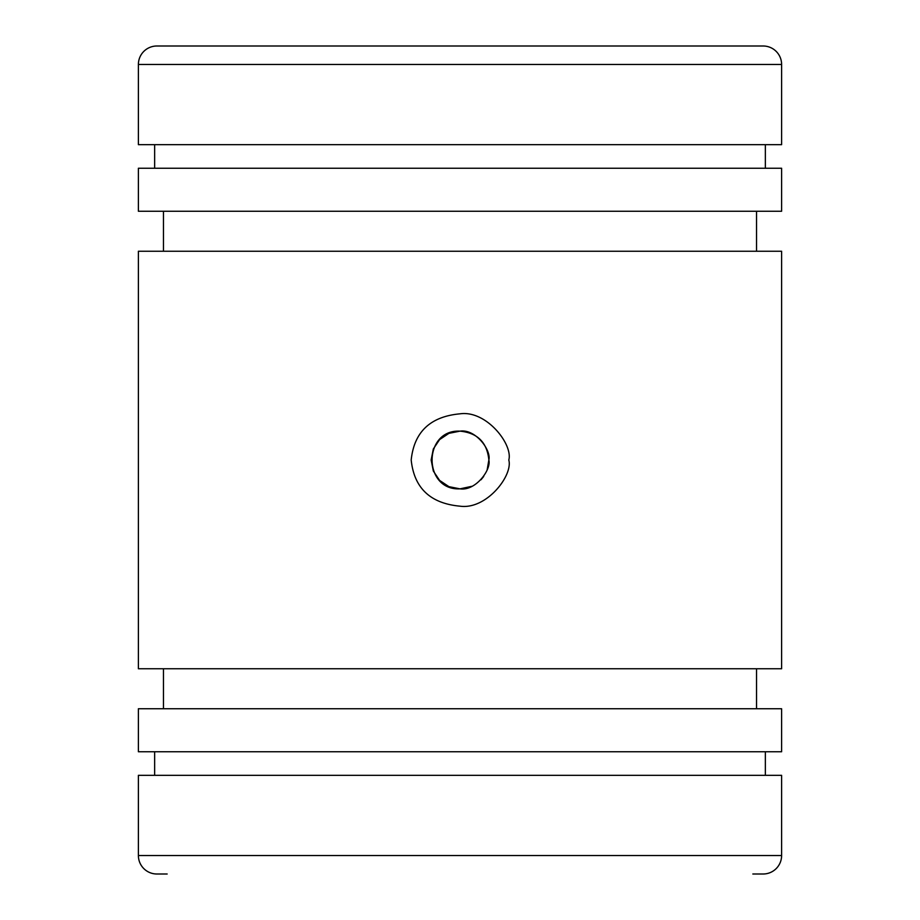 <?xml version="1.0" encoding="UTF-8"?>
<svg xmlns="http://www.w3.org/2000/svg" width="920" height="920" viewBox="0 0 920 920"><rect width="100%" height="100%" fill="white"/><g stroke="black" fill="none" stroke-linecap="round" stroke-linejoin="round"><path stroke-width="1.38" d="M167.164 874L156.848 874A18.469 18.469 0 0 1 138.391 855.531L138.391 775.33L781.609 775.33L781.609 855.531A18.469 18.469 0 0 1 763.151 874L752.836 874M487.174 469.694L488.853 460C487.14 442.474 477.526 432.86 460 431.147L448.983 433.331M448.914 433.354L439.622 439.576M439.576 439.622L433.366 448.914M433.32 449.006L431.147 459.988M431.147 460.034L433.32 470.994M433.366 471.086L439.576 480.378M439.622 480.424L448.914 486.645M448.983 486.668L460 488.853L471.834 486.312M167.164 46L763.151 46A18.469 18.469 0 0 1 781.609 64.469L138.391 64.469A18.469 18.469 0 0 1 156.848 46L460 46M138.391 64.469L138.391 144.67L781.609 144.67L781.609 64.469M460 211.255L781.609 211.255L781.609 168.245L138.391 168.245L138.391 211.255L460 211.255M460 751.755L781.609 751.755L781.609 708.745L138.391 708.745L138.391 751.755L460 751.755M460 668.759L781.609 668.759L781.609 251.24L138.391 251.24L138.391 668.759L460 668.759M460 413.827C486.427 410.021 513.13 444.555 508.806 460C513.153 475.433 486.427 509.956 460 506.172C430.376 503.458 414.115 488.072 411.194 460C414.115 431.928 430.376 416.541 460 413.827M481.022 479.768L483.713 476.433M460 431.147C475.628 428.766 491.418 450.351 488.853 460C491.429 469.648 475.628 491.222 460 488.853C422.786 490.682 422.786 429.318 460 431.147M138.391 855.531L781.609 855.531M765.348 168.245L765.348 144.67M756.527 251.24L756.527 211.255M756.527 708.745L756.527 668.759M765.348 775.33L765.348 751.755M154.652 775.33L154.652 751.755M163.472 708.745L163.472 668.759M163.472 251.24L163.472 211.255M154.652 168.245L154.652 144.67"/></g></svg>
